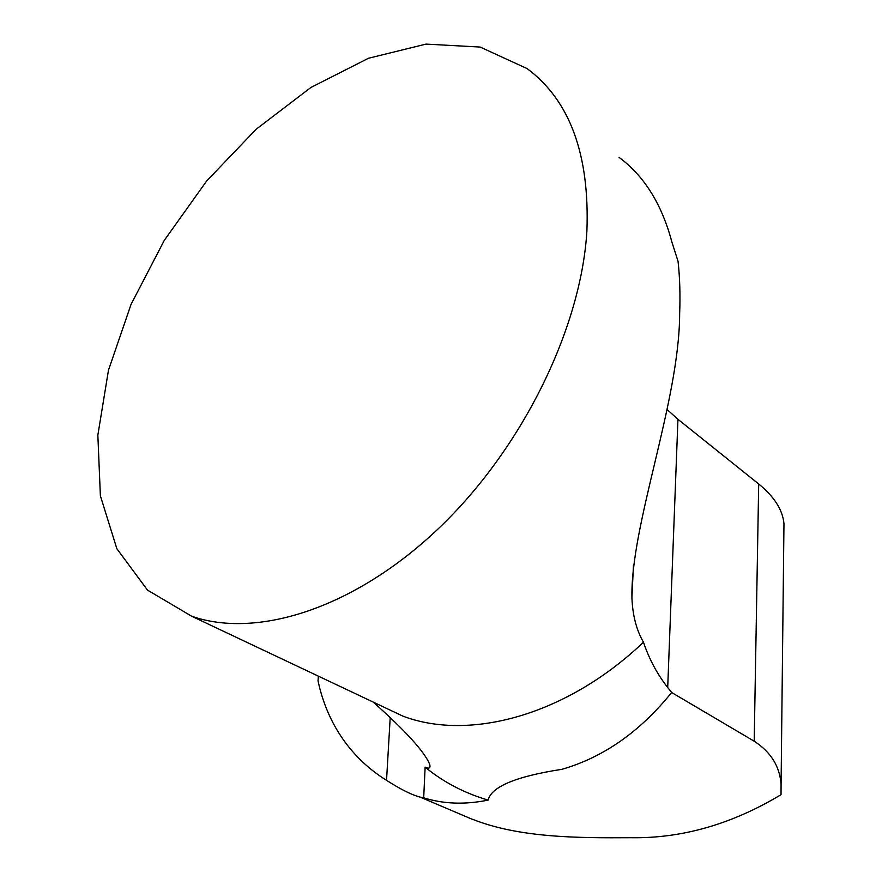 <?xml version="1.0" encoding="UTF-8"?>
<svg xmlns="http://www.w3.org/2000/svg" width="882" height="882" viewBox="0 0 882 882"><rect width="100%" height="100%" fill="white"/><g stroke="black" fill="none" stroke-linecap="round" stroke-linejoin="round"><path stroke-width="1.32" d="M377.033 703.891L403.019 716.184C469.433 741.277 566.343 715.611 643.474 642.217C636.583 630.332 632.747 615.801 631.953 598.613C630.046 525.859 679.394 402.016 679.658 313.672C680.364 294.61 679.824 277.168 678.049 261.337L671.841 241.877C661.732 204.051 644.147 175.893 619.076 157.393M586.894 231.161C580.907 330.022 520.634 451.363 436.612 530.325C352.48 609.396 256.067 638.777 191.648 616.22L147.481 590.091L116.854 548.714L100.383 495.827L97.847 435.179L108.464 370.264L131.065 304.345L164.295 240.367L206.564 181.119L256.111 129.29L310.883 87.483L368.467 58.267L426.028 44.1L480.183 47.066L527.149 68.62C569.849 100.383 589.771 154.57 586.894 231.161M318.391 676.152L318.027 680.805C327.2 724.265 351.697 758.674 386.537 780.327C400.615 789.379 411.839 794.969 420.196 797.119L423.691 797.802L425.135 767.142C443.282 782.069 464.285 793.061 488.132 800.106C464.979 804.814 443.492 804.042 423.691 797.802M667.112 409.557L677.949 419.303L758.696 483.975L754.198 741.211C770.945 752.103 779.897 766.568 781.077 784.594L781.033 794.682C731.961 824.185 681.984 838.528 631.082 837.713C577.953 838.032 519.476 837.9 472.465 819.268M783.878 532.022L783.966 523.654C782.676 509.917 774.253 496.687 758.696 483.975M373.307 702.138C405.918 731.222 424.738 752.015 429.766 764.507C430.603 768.189 429.06 769.071 425.135 767.142M470.657 818.617L436.336 804.009M754.198 741.211L671.643 692.502C640.012 731.729 603.431 757.329 561.911 769.313C516.003 776.414 491.406 786.678 488.132 800.106M643.474 642.217C649.141 659.086 657.222 674.179 667.707 687.508L671.643 692.502M386.537 780.327L390.186 717.849M677.949 419.303L667.707 687.508M403.019 716.184L191.648 616.22M472.432 819.367L420.185 797.13M783.966 523.654L781.077 784.594M633.474 564.976L631.909 597.842"/></g></svg>
